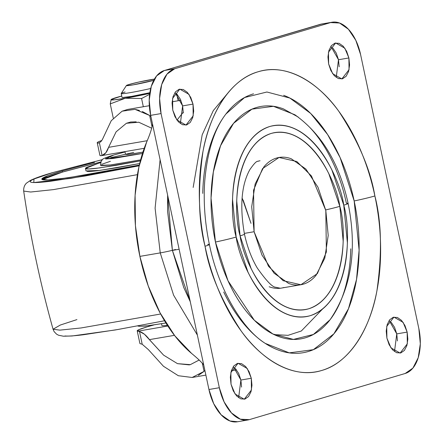 <?xml version="1.0" encoding="UTF-8"?>
<svg xmlns="http://www.w3.org/2000/svg" width="444" height="444" viewBox="0 0 444 444"><rect width="100%" height="100%" fill="white"/><g stroke="black" fill="none" stroke-linecap="round" stroke-linejoin="round"><path stroke-width="0.67" d="M121.312 93.634A22.455 1.249 -12 0 0 150.694 88.484A22.455 1.249 168 0 1 121.467 93.673A22.455 1.249 168 0 1 125.091 91.986M122.283 97.514A22.455 1.249 -12 0 0 149.844 92.707L131.524 96.409L122.389 97.525M153.707 80.336A15.718 0.871 168 0 1 137.34 84.094A15.718 0.871 168 0 1 126.473 85.625A15.718 0.871 168 0 1 129.115 84.471L126.74 85.298L126.651 85.664L133.05 84.882L153.696 80.336M176.712 93.9L178.166 100.755L176.712 93.9M149.622 94.322L141.575 98.501L143.323 106.738L141.575 98.501L125.286 98.257L110.251 103.885L113.276 118.121L110.251 103.885L111.144 99.523L110.251 103.885L125.286 98.257A33.683 1.87 168 0 1 111.144 99.523L114.23 99.845L125.286 98.257L141.575 98.501L149.622 94.322M154.684 79.076L139 82.007L129.115 84.471A15.718 0.871 168 0 1 154.373 79.115M149.745 93.384A33.683 1.87 168 0 1 125.286 98.257L149.745 93.384M121.734 96.021L111.144 99.523A33.683 1.87 168 0 1 121.734 96.021M322.549 309.041L301.326 330.996L288.062 335.331L274.153 334.621M167.627 195.138L172.394 250.41L179.126 249.256L172.394 250.41L190.298 301.798L183.761 287.523L172.394 250.41L167.571 211.361L167.621 195.121M183.305 112.16L176.995 120.119L183.305 112.16M160.101 159.746L155.1 208.181L160.234 252.891A11.228 0.622 -12 0 0 175.508 249.489A11.228 0.622 168 0 1 160.234 252.891L155.1 208.181L160.101 159.746M251.004 223.343L243.146 200.022L251.004 223.343L242.069 197.858M199.151 360.034L190.31 364.652L189.166 364.885L177.495 363.653L163.581 355.128L149.434 339.627L174.448 335.331L149.434 339.627C146.048 335.131 142.735 332.423 139.499 331.507L144.411 334.215L163.581 355.128L177.495 363.653L190.31 364.652L199.162 360.045M146.659 142.025A137.546 79.287 80.3 0 0 139.888 256.388L160.234 252.891L139.888 256.388A137.546 79.287 80.3 0 0 191.597 353.43C197.13 357.975 201.021 361.627 203.269 364.385L203.729 364.996L203.269 364.385C201.038 361.638 197.147 357.986 191.597 353.43L174.781 335.758L160.079 312.881L148.246 285.964L139.888 256.388L135.426 225.652L135.093 195.327L138.9 166.972L146.659 142.025C149.728 134.921 151.637 129.226 152.386 124.953C151.648 129.204 149.739 134.898 146.659 142.025M134.859 109.368L122.094 111.194L111.244 120.701L102.386 139.516L101.021 141.519L99.378 142.746L102.087 155.489L100.605 155.7L102.087 155.489C104.934 154.568 107.093 151.854 108.564 147.347L147.214 140.709L108.564 147.347L105.844 152.769L102.087 155.489L99.378 142.746L101.021 141.519L102.386 139.516L111.244 120.701L122.094 111.194L127.667 109.429M142.28 111.477L149.661 115.473L135.154 109.413L139.444 110.428M149.661 115.473L150.921 116.539L149.661 115.473L152.048 126.701L149.661 115.473M152.514 124.048L152.386 124.953L152.514 124.048M204.878 370.396L204.057 371.384L198.379 375.402M205.883 375.113L192.13 377.478L178.322 375.729L163.442 366.25L148.352 349.589L163.442 366.25L178.322 375.729L192.13 377.478L204.057 371.384L202.331 363.264L204.057 371.384L204.878 370.385M197.369 335.076L173.593 295.166L160.234 252.891L173.593 295.166L197.369 335.076M138.783 122.239L151.682 128.205L138.783 122.239L126.401 123.271L116.112 131.818L108.564 147.347L116.112 131.818L126.401 123.271L130.697 122.011L136.197 121.834M98.429 143.068L99.378 142.746L97.924 143.09C96.348 142.851 97.369 142.08 100.988 140.776L101.831 140.482A56.144 3.119 168 0 0 97.236 142.763L99.917 155.378A56.144 3.119 -12 0 0 100.605 155.7L99.894 155.283M142.208 344.25L148.352 349.589L142.208 344.25L139.499 331.507L142.208 344.25L140.576 343.767L142.208 344.25M153.702 325.025A56.144 3.119 -12 0 0 146.914 326.928L138.561 329.809L137.895 331.157L167.832 326.013L137.895 331.157L139.499 331.507L137.895 331.157A56.144 3.119 168 0 1 137.207 330.824A56.144 3.119 168 0 1 146.914 326.928A56.144 3.119 168 0 1 153.702 325.025M97.924 143.09A56.144 3.119 168 0 1 97.236 142.763M137.213 330.836L139.888 343.445A56.144 3.119 -12 0 0 140.576 343.767M257.115 161.394L260.045 160.739L257.115 161.394M283.921 287.501C279.165 288.911 274.253 288.661 269.181 286.763C274.253 288.661 279.165 288.911 283.921 287.501M325.807 210.489L326.373 251.992L317.399 273.576L300.893 284.737L283.106 280.697L268.454 266.222L254.107 231.724L244.311 233.405L254.107 231.724L261.966 255.045L274.087 273.199L288.622 283.422C293.695 285.32 298.607 285.57 303.363 284.16C308.114 282.75 312.348 279.798 316.061 275.297L324.786 258.186L328.21 235.431L325.807 210.489L317.948 187.168L305.833 169.014L291.297 158.791C286.225 156.893 281.313 156.643 276.557 158.053C271.8 159.463 267.571 162.415 263.858 166.916L255.134 184.027L251.709 206.782L254.107 231.724L253.546 190.221L262.521 168.637L279.026 157.476L296.808 161.516L311.46 175.991L325.807 210.489M244.455 234.105A25.264 1.404 168 0 1 240.093 235.869C243.545 262.121 271.439 318.542 308.602 308.808C345.254 296.686 347.28 231.402 339.821 206.343A25.264 1.404 168 0 1 325.685 209.912A25.264 1.404 -12 0 0 339.821 206.343L328.893 173.904C324.081 163.908 318.459 155.489 312.038 148.651C305.611 141.814 298.873 137.068 291.819 134.427C284.765 131.785 277.927 131.446 271.317 133.405C264.707 135.359 258.819 139.472 253.652 145.732C248.49 151.992 244.444 159.923 241.519 169.53C238.589 179.137 237.002 189.693 236.757 201.188L240.093 235.869L251.027 268.309C255.838 278.305 261.455 286.724 267.882 293.562C274.303 300.399 281.046 305.145 288.101 307.786C295.155 310.428 301.987 310.767 308.602 308.808C315.212 306.854 321.101 302.741 326.262 296.481C331.429 290.226 335.47 282.29 338.4 272.683C341.325 263.076 342.912 252.519 343.162 241.025L339.821 206.343C336.374 180.092 308.48 123.671 271.317 133.405C234.665 145.527 232.639 210.811 240.093 235.869A25.264 1.404 -12 0 0 244.455 234.105M309.901 127.533C318.337 136.513 325.713 147.563 332.034 160.689C338.35 173.809 343.134 188.006 346.381 203.274A25.264 1.404 168 0 1 348.124 203.424A25.264 1.404 168 0 1 343.761 205.178C351.803 232.212 349.617 302.653 310.073 315.734C269.974 326.235 239.877 265.357 236.158 237.035A25.264 1.404 168 0 1 215.451 242.047L228.005 280.78L254.301 320.224L272.894 333.999L293.434 339.416L313.381 334.476L330.092 319.713C351.398 288.378 357.409 249.611 348.124 203.419C339.432 163.486 321.684 133.933 294.877 114.757L273.454 106.31L251.953 109.146L233.572 123.315L220.546 145.754L213.342 171.972L211.039 198.091L215.451 242.047C218.698 257.315 223.482 271.512 229.798 284.632C236.119 297.758 243.501 308.808 251.931 317.787C260.367 326.762 269.214 332.989 278.477 336.458C287.74 339.926 296.709 340.37 305.389 337.801C314.069 335.231 321.8 329.837 328.582 321.617C335.359 313.403 340.67 302.986 344.511 290.37C348.357 277.755 350.438 263.903 350.766 248.812M283.649 95.316C294.011 99.201 303.912 106.16 313.353 116.211C322.788 126.257 331.046 138.628 338.117 153.313C345.188 167.993 350.544 183.883 354.173 200.966L359.107 250.155L356.538 279.387L348.473 308.724L333.894 333.833L313.331 349.689L289.266 352.863L265.296 343.406C242.89 329.681 218.481 289.749 209.402 244.494A25.264 1.404 168 0 1 205.034 246.254C209.424 272.549 221.434 300.749 241.07 330.841C260.922 359.063 293.007 379.598 321.706 370.474C350.66 362.526 370.734 326.545 376.945 290.609C382.223 253.136 381.535 221.584 374.88 195.959A25.264 1.404 168 0 1 354.173 200.966C357.809 218.054 359.44 235.043 359.079 251.926C358.719 268.814 356.388 284.315 352.086 298.435C347.785 312.548 341.841 324.203 334.254 333.4C326.667 342.596 318.021 348.634 308.303 351.509C298.59 354.384 288.55 353.885 278.183 350.005C267.821 346.12 257.92 339.155 248.479 329.109C239.044 319.064 230.786 306.693 223.715 292.008M207.659 244.355A25.264 1.404 168 0 1 209.402 244.5C204.923 223.154 203.346 202.264 204.678 181.812C207.231 151.637 214.302 129.049 225.885 114.053L244.583 97.536L266.905 92.008L289.893 98.069L310.7 113.481L327.594 134.526L340.126 157.62L354.173 200.966A25.264 1.404 -12 0 0 374.88 195.959C370.673 176.151 364.469 157.737 356.266 140.715C348.068 123.693 338.5 109.357 327.561 97.708C316.616 86.058 305.139 77.989 293.123 73.488C281.108 68.987 269.469 68.409 258.208 71.739C246.947 75.075 236.924 82.073 228.127 92.735C219.336 103.397 212.448 116.905 207.459 133.272C202.475 149.634 199.772 167.604 199.35 187.179C198.929 206.754 200.827 226.446 205.034 246.254C209.246 266.061 215.451 284.476 223.648 301.498C231.851 318.52 241.419 332.856 252.359 344.505C263.298 356.155 274.775 364.224 286.791 368.725C298.806 373.226 310.445 373.804 321.706 370.474C332.967 367.138 342.996 360.139 351.787 349.478C360.584 338.816 367.471 325.308 372.461 308.941C377.444 292.579 380.147 274.608 380.569 255.034C380.985 235.459 379.093 215.767 374.88 195.959C370.496 169.663 358.486 141.464 338.85 111.372C318.997 83.15 286.913 62.615 258.208 71.739C229.254 79.687 209.185 115.668 202.969 151.604C197.697 189.077 198.385 220.629 205.034 246.254A25.264 1.404 -12 0 0 209.402 244.5M275.785 363.497L276.54 363.786M394.505 351.554L396.764 333.888L407.159 332.101L407.32 343.834L400.122 353.085L390.953 347.852L386.896 338.106L386.741 326.373L393.939 317.121L403.108 322.355L407.159 332.101L396.764 333.888L389.155 320.44M238.633 397.707L240.892 380.042L251.293 378.26L251.448 389.987L244.25 399.239L235.081 394.006L231.03 384.26L230.869 372.527L238.073 363.275L247.236 368.509L251.293 378.26L240.892 380.042L233.289 366.594M336.23 77.406L338.489 59.74L348.89 57.953L349.045 69.686L341.847 78.938L332.678 73.704L328.627 63.958L328.466 52.226L335.67 42.974L344.833 48.207L348.89 57.953L338.489 59.74L330.885 46.293M180.364 123.56L182.623 105.894L193.018 104.107L193.179 115.84L185.981 125.091L176.812 119.858L172.755 110.112L172.599 98.379L179.798 89.127L188.966 94.361L193.018 104.107L182.623 105.894L175.014 92.446M405.189 373.482L249.317 419.641A39.3 22.655 -99.7 0 1 247.669 420.013A39.3 22.655 -99.7 0 1 219.336 387.717L161.067 113.57A39.3 22.655 -99.7 0 1 174.731 68.731L330.597 22.577A39.3 22.655 -99.7 0 1 332.245 22.2A39.3 22.655 -99.7 0 1 360.578 54.495L418.853 328.643A39.3 22.655 -99.7 0 1 405.189 373.482L249.317 419.641L240.348 419.192L231.496 412.964L224.12 401.914L219.336 387.717L208.941 389.505L219.336 387.717L161.067 113.57L150.666 115.357L161.067 113.57L159.607 98.39L161.688 84.538L167 74.126L174.731 68.731L164.33 70.518L174.731 68.731L330.597 22.577L320.202 24.359L330.597 22.577L339.571 23.021L348.418 29.249L355.794 40.299L360.578 54.495L418.853 328.643L420.313 343.823L418.226 357.675L412.914 368.093L405.189 373.482M321.85 23.987A39.3 22.655 80.3 0 0 320.202 24.359L164.33 70.518A39.3 22.655 80.3 0 0 150.666 115.357L208.941 389.505A39.3 22.655 80.3 0 0 237.268 421.8M237.634 421.739L229.948 420.979L221.101 414.752L213.725 403.701L208.941 389.505L150.666 115.357L149.206 100.178L151.293 86.325L156.604 75.907L164.33 70.518L321.983 23.965M397.441 340.937L396.764 333.888L394.538 327.3L391.114 322.166M241.569 387.09L240.892 380.042L238.672 373.454L235.248 368.32M339.166 66.789L338.489 59.74L336.269 53.152L332.845 48.019M183.3 112.943L182.623 105.894L180.403 99.306L176.973 94.172M407.159 332.101L404.939 325.513L401.515 320.379L397.408 317.493L393.24 317.282L389.654 319.791L387.185 324.625L386.219 331.058L386.896 338.106L389.116 344.694L392.546 349.828L396.653 352.714L400.815 352.925L404.406 350.416L406.871 345.582L407.842 339.149L407.159 332.101M251.293 378.26L249.073 371.667L245.649 366.539L241.536 363.647L237.374 363.436L233.783 365.945L231.318 370.779L230.353 377.211L231.03 384.26L233.25 390.848L236.674 395.981L240.781 398.867L244.949 399.078L248.535 396.575L251.004 391.736L251.97 385.303L251.293 378.26M348.89 57.953L346.67 51.365L343.245 46.232L339.133 43.346L334.97 43.135L331.379 45.638L328.915 50.477L327.95 56.91L328.627 63.958L330.847 70.546L334.271 75.68L338.378 78.566L342.546 78.777L346.131 76.268L348.601 71.434L349.567 65.002L348.89 57.953M193.018 104.107L190.798 97.519L187.374 92.385L183.267 89.499L179.099 89.288L175.513 91.797L173.043 96.631L172.078 103.064L172.755 110.112L174.98 116.7L178.405 121.834L182.512 124.72L186.674 124.931L190.265 122.427L192.729 117.588L193.701 111.155L193.018 104.107M193.168 187.44L202.187 134.81L213.287 110.623L229.065 91.614M202.753 193.395C203.113 176.507 205.45 161.006 209.751 146.886C214.052 132.773 219.991 121.118 227.578 111.921C235.165 102.725 243.812 96.687 253.53 93.812M298.202 117.044L283.355 108.863C274.092 105.395 265.124 104.945 256.443 107.52C247.763 110.09 240.032 115.484 233.255 123.698C226.473 131.918 221.162 142.335 217.321 154.95C213.475 167.566 211.394 181.418 211.067 196.509C210.745 211.599 212.204 226.779 215.451 242.047A25.264 1.404 -12 0 0 236.158 237.035L232.556 199.611C232.823 187.213 234.537 175.83 237.695 165.462C240.853 155.095 245.216 146.531 250.788 139.777C256.36 133.028 262.709 128.594 269.847 126.479C276.978 124.37 284.354 124.736 291.963 127.589C299.578 130.436 306.848 135.553 313.78 142.929C320.712 150.311 326.773 159.39 331.968 170.174L343.761 205.178L347.363 242.602C347.097 255 345.382 266.389 342.224 276.751C339.066 287.118 334.698 295.682 329.132 302.436C323.559 309.185 317.205 313.619 310.073 315.734C302.936 317.849 295.565 317.477 287.951 314.63C280.342 311.777 273.071 306.66 266.139 299.284C259.207 291.902 253.147 282.822 247.952 272.039L236.158 237.035C228.111 210.001 230.297 139.56 269.847 126.479C309.94 115.978 340.037 176.856 343.761 205.178A25.264 1.404 -12 0 0 348.124 203.424M225.397 114.696L225.885 114.053M164.552 320.779L115.312 329.964L72.028 335.986L63.387 336.208L58.503 335.214L56.571 334.166L54.135 331.635L53.058 329.232L59.846 330.136L81.113 327.955L160.678 313.997L81.113 327.955L59.846 330.136L53.058 329.232L60.317 325.036L76.917 319.602M137.418 174.659L53.352 189.627L30.697 192.019L23.687 191.07L30.697 192.019L53.352 189.627L137.418 174.659M102.353 159.64L52.692 172.622C43.14 175.452 36.602 177.717 33.078 179.42C29.554 181.124 29.315 182.129 32.357 182.451C35.398 182.767 41.492 182.367 50.633 181.246L85.131 176.002L139.166 165.784L70.563 178.41L33.794 182.54L33.983 179.004L52.692 172.622A8.419 6.865 -106.5 0 0 51.998 172.788A8.419 6.865 -106.5 0 0 51.415 173.005A8.419 6.865 73.5 0 1 51.998 172.788A8.419 6.865 73.5 0 1 52.692 172.622L102.359 159.635M100.733 161.938L62.449 172.083L62.216 170.99L94.494 162.326L62.216 170.99L62.449 172.083L94.999 163.359M85.481 168.476L98.091 163.403L87.057 167.227C85.076 168.182 84.943 168.753 86.652 168.931C88.362 169.109 91.791 168.881 96.936 168.254L116.345 165.301L140.36 160.833L99.595 167.915L88.861 168.975L85.481 168.476L86.003 170.946L99.75 170.429L139.688 163.542L116.866 167.771L97.458 170.724C92.313 171.351 88.889 171.573 87.174 171.395M125.019 151.959L113.769 155.023A5.617 4.579 -106.5 0 0 113.303 155.139A5.617 4.579 73.5 0 1 113.769 155.023L105.894 157.753L105.605 158.969L112.943 158.486L142.463 153.48L105.611 158.969L113.769 155.023L125.019 151.959L113.342 155.123C99.284 159.657 103.607 159.157 101.276 160.889L100.444 165.296L110.628 164.979L140.609 159.884L109.502 165.118L101.371 165.656M125.857 154.412A30.88 1.715 -12 0 0 142.901 152.12L130.347 154.146L125.996 154.429M141.153 326.201L148.49 325.718L165.901 322.988M162.415 325.774L167.432 325.402M98.091 163.403L100.488 162.704L98.091 163.403M110.412 161.283L101.693 164.308M42.363 179.642L44.622 178.26C47.824 176.712 53.768 174.653 62.449 172.083L42.38 179.642M139.327 165.068L67.449 177.889L47.958 179.964L41.841 179.187L48.096 175.602L62.216 170.99C53.535 173.56 47.591 175.619 44.389 177.162C41.187 178.71 40.97 179.626 43.734 179.914C46.498 180.203 52.037 179.842 60.345 178.827L91.697 174.059L139.327 165.068M110.689 157.664L133.722 152.397M64.99 335.969C68.032 336.286 74.126 335.886 83.267 334.77L117.765 329.526L164.541 320.768M121.212 93.545L122.028 97.386M126.412 85.514L121.229 93.473M180.852 100.294L172.133 101.787M149.328 105.711L128.044 109.368M231.33 370.74L236.519 369.852M131.047 121.95L130.697 122.011M101.337 155.672L144.211 148.307M300.893 284.737L281.452 288.078M280.292 288.245L275.696 287.24C272.483 287.257 266.356 280.869 257.315 268.082C251.587 258.441 247.297 247.119 244.461 234.116C239.643 206.477 241.414 185.026 249.772 169.763C257.387 158.68 257.687 162.066 258.436 161.044M332.101 22.222L321.706 24.009M247.813 419.991L237.418 421.778M53.058 329.232C40.36 283.799 30.569 237.745 23.687 191.07C23.499 187.801 24.42 185.165 26.451 183.167L30.397 180.447C34.693 178.294 41.908 175.741 52.048 172.772L102.381 159.618M125.502 154.24L124.942 151.615M161.921 325.58L161.533 323.765M165.906 322.999L145.416 326.096L139.211 326.279L137.734 325.963"/></g></svg>
